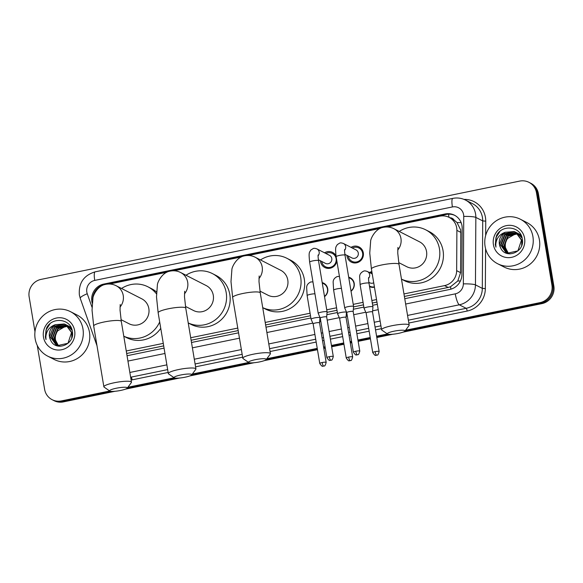 <?xml version="1.0" encoding="UTF-8"?>
<svg xmlns="http://www.w3.org/2000/svg" width="583" height="583" viewBox="0 0 583 583"><rect width="100%" height="100%" fill="white"/><g stroke="black" fill="none" stroke-linecap="round" stroke-linejoin="round"><path stroke-width="0.87" d="M322.188 282.609A7.994 7.696 117.1 0 1 324.534 296.645M348.678 277.173A7.994 7.696 117.1 0 1 351.024 291.209M374.454 287.179A7.994 7.696 117.1 0 1 369.556 286.617M336.85 260.987A8.505 8.191 117.1 0 1 320.453 260.82M351.032 247.367A8.505 8.191 117.1 0 1 363.318 252.862A8.505 8.191 117.1 0 1 351.309 262.11A8.505 8.191 117.1 0 1 346.943 255.376M404.376 296.448L448.167 287.455L450.499 286.77L457.793 280.977L460.57 272.655L460.803 232.377L460.577 229.789L457.036 222.575L453.975 219.937A4.999 4.81 -62.9 0 0 449.901 217.78M403.961 293.941L444.545 285.612A14.99 14.437 -62.9 0 0 456.657 270.658L456.89 230.38A14.99 14.437 -62.9 0 0 456.686 227.8A14.99 14.437 -62.9 0 0 449.158 217.393A14.99 14.437 -62.9 0 0 439.903 216.162L387.25 226.976M449.158 217.393L452.772 219.244A14.99 14.437 117.1 0 1 453.975 219.937M126.671 353.487L163.692 345.879M191.122 340.246L238.185 330.583M265.622 324.95L310.506 315.731M327.056 312.328L336.996 310.287M353.546 306.891L363.486 304.851M372.304 303.036L376.946 302.081M126.249 350.981L163.269 343.372M190.707 337.739L237.769 328.076M265.199 322.443L310.083 313.224M326.742 309.806L336.573 307.78M353.225 304.362L363.063 302.344M371.881 300.529L376.523 299.575M100.123 286.8A14.99 14.437 -62.9 0 0 92.624 299.844M380.101 228.449L248.489 255.478M241.34 256.943L173.996 270.774M166.84 272.246L109.538 284.016M369.418 272.523A7.994 7.696 117.1 0 1 371.852 271.627M324.542 252.803A8.505 8.191 117.1 0 1 335.99 255.813M109.713 390.996L61.39 400.922L62.352 401.417A14.99 14.437 117.1 0 1 53.097 400.186A14.99 14.437 117.1 0 0 62.352 401.417L111.222 391.382L62.352 401.417L63.321 401.906A14.99 14.437 117.1 0 1 54.059 400.674L52.135 399.69A14.99 14.437 117.1 0 1 44.607 389.284L37.268 345.449M34.98 331.749L29.15 296.922A14.99 14.437 117.1 0 1 41.05 279.388L519.679 181.094A14.99 14.437 117.1 0 1 528.941 182.326A14.99 14.437 117.1 0 1 536.469 192.733L551.926 285.094A14.99 14.437 117.1 0 1 540.018 302.628L540.98 303.116L405.003 331.042L540.98 303.116A14.99 14.437 117.1 0 0 552.888 285.59A14.99 14.437 117.1 0 1 540.98 303.116L541.95 303.612L403.064 332.135M388.927 334.343L376.698 336.857L388.927 334.343M370.329 338.169L358.042 340.691L370.329 338.169M351.673 341.995L350.208 342.301L351.673 341.995M343.839 343.606L331.552 346.127L343.839 343.606M325.183 347.439L323.718 347.738L325.183 347.439M317.349 349.049L266.242 359.543L317.349 349.049M250.173 362.845L191.749 374.84L250.173 362.845M175.672 378.141L127.291 388.081L175.672 378.141M536.469 192.733L537.431 193.221L552.888 285.59L537.431 193.221A14.99 14.437 117.1 0 0 529.903 182.814A14.99 14.437 117.1 0 1 537.431 193.221L538.393 193.716L553.85 286.078A14.99 14.437 117.1 0 1 541.95 303.612M528.941 182.326L530.865 183.31A14.99 14.437 117.1 0 1 538.393 193.716M392.796 334.241L376.807 337.528M370.438 338.832L358.151 341.354M351.782 342.666L350.317 342.964M343.948 344.276L331.661 346.798M325.292 348.102L323.827 348.408M317.458 349.713L264.303 360.629M254.035 362.743L189.81 375.933M179.542 378.039L125.352 389.167M115.084 391.273L63.321 401.906M404.755 298.693L449.785 289.445A14.99 14.437 -62.9 0 0 461.896 274.491L462.166 228.179A14.99 14.437 -62.9 0 0 461.962 225.599A14.99 14.437 -62.9 0 0 454.434 215.193A14.99 14.437 -62.9 0 0 445.172 213.961L103.781 284.074A14.99 14.437 -62.9 0 0 92.209 303.102M384.321 227.151L446.141 214.457A14.99 14.437 117.1 0 1 454.908 215.448M61.39 400.922A14.99 14.437 117.1 0 1 52.135 399.69M540.018 302.628L405.6 330.233M387.425 333.964L376.582 336.194M370.212 337.499L357.926 340.02M351.564 341.332L350.091 341.631M343.722 342.942L331.443 345.464M325.074 346.768L323.601 347.074M317.239 348.379L266.839 358.727M248.664 362.466L192.346 374.031M174.164 377.762L127.888 387.265M127.043 355.732L164.063 348.124M191.501 342.491L238.564 332.827M265.994 327.194L310.885 317.975M326.866 314.689L337.368 312.532M353.349 309.252L363.858 307.095M372.675 305.281L377.318 304.326M92.639 299.422A14.99 14.437 117.1 0 1 104.743 284.57L105.151 284.482M106.609 284.183L169.602 271.248M171.067 270.949L244.102 255.944M245.56 255.645L382.856 227.45M485.092 246.39A24.989 24.056 117.1 0 1 494.799 221.839A24.989 24.056 117.1 0 1 520.364 219.23A24.989 24.056 117.1 0 1 532.913 236.574A24.989 24.056 117.1 0 1 523.206 261.126A24.989 24.056 117.1 0 1 497.634 263.735A24.989 24.056 117.1 0 1 485.092 246.39M520.364 219.23L526.872 222.553A24.989 24.056 117.1 0 1 539.413 239.897A24.989 24.056 117.1 0 1 529.714 264.449A24.989 24.056 117.1 0 1 504.142 267.058L497.634 263.735M500.513 247.637C505.454 259.872 524.984 252.169 522.31 239.3C521.166 226.102 501.599 223.938 496.432 235.896L495.288 244.569L495.965 247.156L495.79 244.539C496.22 238.498 499.376 234.402 505.257 232.26A11.296 10.873 117.1 0 0 499.398 244.321A11.296 10.873 117.1 0 0 500.513 247.637L499.478 244.357L503.544 233.863L514.6 231.772L515.766 232.26M524.591 238.279A16.295 15.683 117.1 0 1 511.655 257.329A16.295 15.683 117.1 0 1 493.415 244.685A16.295 15.683 117.1 0 1 506.35 225.636A16.295 15.683 117.1 0 1 524.591 238.279M516.509 232.697L505.067 234.643L501.008 245.137L506.263 252.76M506.452 252.862L509.987 253.904M521.661 245.443L521.851 240.305L515.955 232.355L514.221 231.575L505.257 232.26M516.327 232.581L504.689 234.446L500.622 244.94L506.066 252.665L507.363 253.219L517.915 250.865L521.472 240.116L515.576 232.158M517.223 233.193L506.598 235.423L502.531 245.917L507.05 253.102M517.048 233.062L506.219 235.226L502.152 245.72L506.853 253.022M507.596 253.445L508.143 253.707M517.901 233.747L508.128 236.202L504.062 246.696L507.873 253.379M517.733 233.601L507.749 236.013L503.683 246.507L507.669 253.314M508.733 253.583A11.296 10.873 117.1 0 1 505.425 247.396A11.296 10.873 117.1 0 1 507.757 238.33C505.621 241.071 504.776 244.058 505.213 247.287L508.514 253.539M521.836 237.121L516.523 232.661M517.296 233.04L516.706 232.777M522.091 238.097L517.106 232.938M521.144 235.335L518.054 233.448M518.826 233.819L518.236 233.557M518.039 233.477L517.427 233.258M521.26 235.59L518.637 233.717M517.857 233.36L517.252 233.127M520.932 234.905L519.584 234.228M520.357 234.599L519.766 234.337M519.57 234.257L518.957 234.038M518.753 233.972L518.119 233.798M520.954 234.949L520.167 234.504M519.387 234.14L518.783 233.914M518.579 233.841L517.944 233.659M507.757 238.33L516.108 233.506M499.871 231.48L495.98 237.558L495.331 244.59L495.965 247.156M35.155 338.803A24.989 24.056 117.1 0 1 44.862 314.252A24.989 24.056 117.1 0 1 70.426 311.635A24.989 24.056 117.1 0 1 82.968 328.98A24.989 24.056 117.1 0 1 73.269 353.531A24.989 24.056 117.1 0 1 47.697 356.14A24.989 24.056 117.1 0 1 35.155 338.803M70.426 311.635L76.934 314.958A24.989 24.056 117.1 0 1 89.476 332.303A24.989 24.056 117.1 0 1 79.769 356.854A24.989 24.056 117.1 0 1 54.204 359.463L47.697 356.14M50.575 340.042C55.516 352.278 75.047 344.582 72.372 331.705C71.228 318.507 51.661 316.343 46.487 328.302L45.35 336.974L46.028 339.561L45.853 336.945C46.283 330.904 49.438 326.808 55.319 324.665A11.296 10.873 117.1 0 0 49.46 336.726A11.296 10.873 117.1 0 0 50.575 340.042L49.54 336.763L53.6 326.269L64.662 324.177L65.828 324.665M74.653 330.692A16.295 15.683 117.1 0 1 61.718 349.734A16.295 15.683 117.1 0 1 43.477 337.091A16.295 15.683 117.1 0 1 56.413 318.041A16.295 15.683 117.1 0 1 74.653 330.692M66.571 325.103L55.13 327.048L51.064 337.542L56.318 345.172M56.515 345.267L60.042 346.309M71.724 337.849L71.913 332.718L66.017 324.76L64.283 323.988L55.319 324.665M66.389 324.986L54.751 326.852L50.685 337.346L56.128 345.07L57.425 345.624L67.978 343.27L71.534 332.521L65.639 324.563M67.285 325.598L56.66 327.828L52.594 338.322L57.112 345.508M67.111 325.467L56.281 327.639L52.215 338.133L56.908 345.428M57.659 345.857L58.205 346.113M67.963 326.159L58.191 328.615L54.124 339.109L57.936 345.785M67.796 326.014L57.812 328.418L53.745 338.912L57.724 345.719M58.788 345.989A11.296 10.873 117.1 0 1 55.487 339.802A11.296 10.873 117.1 0 1 57.819 330.736C55.684 333.476 54.831 336.464 55.276 339.692L58.577 345.945M71.898 329.526L66.586 325.074M67.358 325.445L66.768 325.183M72.154 330.503L67.169 325.343M71.206 327.741L68.116 325.853M68.889 326.225L68.298 325.963M68.102 325.882L67.49 325.664M71.323 328.003L68.699 326.13M67.919 325.766L67.315 325.54M70.995 327.311L69.647 326.633M70.419 327.005L69.829 326.742M69.632 326.662L69.02 326.444M68.809 326.378L68.175 326.203M71.017 327.354L70.23 326.91M69.45 326.546L68.845 326.32M68.634 326.247L68.007 326.065M57.819 330.736L66.171 325.912M49.934 323.886L46.042 329.971L45.387 336.996L46.028 339.561M394.021 331.188A8.993 1.487 170.5 0 0 387.484 334.008A8.993 1.487 170.5 0 0 398.357 333.403A8.993 1.487 170.5 0 0 404.974 331.078A8.993 1.487 170.5 0 0 394.021 331.188M387.484 334.008L381.836 330.095A13.992 2.31 -9.5 0 1 381.574 329.745A13.992 2.31 -9.5 0 1 392.002 325.715A13.992 2.31 -9.5 0 1 409.179 325.125A13.992 2.31 -9.5 0 1 409.047 325.54L404.974 331.078M398.728 262.612L406.796 266.73A13.992 13.467 -62.9 0 0 421.108 265.265A13.992 13.467 -62.9 0 0 426.545 251.521A13.992 13.467 -62.9 0 0 419.52 241.807L393.919 228.733C390.697 227.086 387.258 226.598 383.585 227.283C375.131 228.419 370.409 239.219 370.642 241.267L369.753 253.095L371.407 268.982L381.574 329.745M399.238 231.451A27.488 26.461 117.1 0 1 425.656 229.789A27.488 26.461 117.1 0 1 439.458 248.868A27.488 26.461 117.1 0 1 429.154 275.584A27.488 26.461 117.1 0 1 401.483 279.148M425.656 229.789L429.27 231.633A27.488 26.461 117.1 0 1 443.065 250.712A27.488 26.461 117.1 0 1 432.397 277.719A27.488 26.461 117.1 0 1 404.267 280.591L401.483 279.17M255.259 359.689A8.993 1.487 170.5 0 0 248.722 362.502A8.993 1.487 170.5 0 0 259.595 361.905A8.993 1.487 170.5 0 0 266.22 359.58A8.993 1.487 170.5 0 0 255.259 359.689M248.722 362.502L243.075 358.596A13.992 2.31 -9.5 0 1 242.812 358.246A13.992 2.31 -9.5 0 1 253.248 354.216A13.992 2.31 -9.5 0 1 270.417 353.626A13.992 2.31 -9.5 0 1 270.286 354.041L266.22 359.58M259.967 291.114L268.034 295.231A13.992 13.467 -62.9 0 0 282.354 293.766A13.992 13.467 -62.9 0 0 287.783 280.015A13.992 13.467 -62.9 0 0 280.766 270.308L255.157 257.227C251.936 255.58 248.496 255.099 244.824 255.777C236.37 256.914 231.655 267.714 231.881 269.761L230.992 281.589L232.646 297.476L242.812 358.246M260.477 259.945A27.488 26.461 117.1 0 1 286.902 258.291A27.488 26.461 117.1 0 1 300.697 277.362A27.488 26.461 117.1 0 1 290.4 304.078A27.488 26.461 117.1 0 1 262.722 307.649M286.902 258.291L290.509 260.135A27.488 26.461 117.1 0 1 304.311 279.213A27.488 26.461 117.1 0 1 293.635 306.221A27.488 26.461 117.1 0 1 265.513 309.092L262.729 307.671M180.766 374.986A8.993 1.487 170.5 0 0 174.23 377.806A8.993 1.487 170.5 0 0 185.102 377.201A8.993 1.487 170.5 0 0 191.72 374.876A8.993 1.487 170.5 0 0 180.766 374.986M174.23 377.806L168.582 373.892A13.992 2.31 -9.5 0 1 168.319 373.543A13.992 2.31 -9.5 0 1 178.748 369.513A13.992 2.31 -9.5 0 1 195.924 368.922A13.992 2.31 -9.5 0 1 195.793 369.338L191.72 374.876M185.474 306.41L193.541 310.528A13.992 13.467 -62.9 0 0 207.854 309.063A13.992 13.467 -62.9 0 0 213.291 295.319A13.992 13.467 -62.9 0 0 206.265 285.604L180.664 272.531C177.443 270.876 174.004 270.395 170.331 271.08C161.87 272.217 157.155 283.017 157.388 285.065L156.499 296.893L158.153 312.779L168.319 373.543M185.984 275.249A27.488 26.461 117.1 0 1 212.401 273.587A27.488 26.461 117.1 0 1 226.204 292.666A27.488 26.461 117.1 0 1 215.899 319.382A27.488 26.461 117.1 0 1 188.229 322.946M212.401 273.587L216.016 275.431A27.488 26.461 117.1 0 1 229.811 294.51A27.488 26.461 117.1 0 1 219.142 321.517A27.488 26.461 117.1 0 1 191.013 324.388L188.229 322.967M116.308 388.227A8.993 1.487 170.5 0 0 109.772 391.04A8.993 1.487 170.5 0 0 120.645 390.442A8.993 1.487 170.5 0 0 127.269 388.118A8.993 1.487 170.5 0 0 116.308 388.227M109.772 391.04L104.124 387.127A13.992 2.31 -9.5 0 1 103.869 386.784A13.992 2.31 -9.5 0 1 114.297 382.747A13.992 2.31 -9.5 0 1 131.466 382.164A13.992 2.31 -9.5 0 1 131.335 382.579L127.269 388.118M121.016 319.644L129.083 323.769A13.992 13.467 -62.9 0 0 143.403 322.304A13.992 13.467 -62.9 0 0 148.833 308.553A13.992 13.467 -62.9 0 0 141.815 298.839L116.206 285.765C112.985 284.118 109.546 283.637 105.88 284.315C97.419 285.451 92.704 296.251 92.93 298.299L92.041 310.127L93.695 326.014L103.869 386.784M121.526 288.483A27.488 26.461 117.1 0 1 147.951 286.821A27.488 26.461 117.1 0 1 156.47 293.861M147.951 286.821L151.558 288.672A27.488 26.461 117.1 0 1 156.528 291.988M159.684 321.933A27.488 26.461 117.1 0 1 123.771 336.187M160.755 328.331A27.488 26.461 117.1 0 1 126.562 337.63L123.778 336.209M348.233 256.039A7.499 7.215 -62.9 0 0 359.682 260.55A7.499 7.215 -62.9 0 0 352.321 248.023M344.866 254.319L351.928 257.926A4.496 4.329 -62.9 0 0 358.275 253.037A4.496 4.329 -62.9 0 0 356.016 249.91L343.394 243.468A4.496 4.329 -62.9 0 1 344.575 250.377M359.784 351.097C359.026 353.874 358.37 355.054 357.816 354.639L357.233 354.821A3.25 0.7 78.4 0 1 357.109 354.792A3.25 0.7 -101.6 0 1 355.798 351.236A3.25 0.539 170.5 0 1 359.784 351.097L353.16 311.526A3.25 0.539 170.5 0 0 353.16 311.526L353.582 306.49A4.496 0.743 170.5 0 0 353.582 306.461A4.496 0.743 170.5 0 0 353.444 306.323A4.496 0.743 170.5 0 0 348.058 306.651A4.496 0.743 170.5 0 0 344.706 307.948A4.496 0.743 170.5 0 0 344.713 307.977L346.754 312.612A3.25 0.539 170.5 0 0 346.761 312.619M353.16 311.526A3.25 0.539 170.5 0 0 353.065 311.424A3.25 0.539 170.5 0 0 349.173 311.665A3.25 0.539 170.5 0 0 346.754 312.597L353.378 352.168C355.032 354.573 356.06 355.477 356.446 354.879L357.233 354.821M321.743 261.476A7.499 7.215 -62.9 0 0 333.192 265.986A7.499 7.215 -62.9 0 0 325.831 253.467M318.376 259.756L325.438 263.363A4.496 4.329 -62.9 0 0 331.785 258.473A4.496 4.329 -62.9 0 0 329.526 255.354L316.904 248.905A4.496 4.329 -62.9 0 1 318.085 255.82M326.669 316.992A3.25 0.539 170.5 0 0 326.669 316.97L327.092 311.934A4.496 0.743 170.5 0 0 327.092 311.898A4.496 0.743 170.5 0 0 326.961 311.759A4.496 0.743 170.5 0 0 321.568 312.087A4.496 0.743 170.5 0 0 318.216 313.384A4.496 0.743 170.5 0 0 318.231 313.414L320.264 318.056M333.294 356.541C332.536 359.317 331.88 360.498 331.326 360.075L330.743 360.258A3.25 0.7 78.4 0 1 330.619 360.236A3.25 0.7 -101.6 0 1 329.308 356.679A3.25 0.539 170.5 0 1 333.294 356.541L326.669 316.97A3.25 0.539 170.5 0 0 326.575 316.868A3.25 0.539 170.5 0 0 322.683 317.108A3.25 0.539 170.5 0 0 320.264 318.041A3.25 0.539 170.5 0 0 320.271 318.063M371.961 272.276A7.499 7.215 -62.9 0 0 370.19 272.917M379.147 351.505C378.389 354.282 377.733 355.462 377.179 355.04L376.596 355.222A3.25 0.7 78.4 0 1 376.472 355.2A3.25 0.7 -101.6 0 1 375.16 351.644A3.25 0.539 170.5 0 1 379.147 351.505L372.522 311.934A3.25 0.539 170.5 0 0 372.522 311.934L372.945 306.898A4.496 0.743 170.5 0 0 372.945 306.862A4.496 0.743 170.5 0 0 372.807 306.724A4.496 0.743 170.5 0 0 367.421 307.052A4.496 0.743 170.5 0 0 364.069 308.349A4.496 0.743 170.5 0 0 364.076 308.378L366.117 313.013A3.25 0.539 170.5 0 0 366.124 313.027M372.522 311.934A3.25 0.539 170.5 0 0 372.428 311.832A3.25 0.539 170.5 0 0 368.536 312.073A3.25 0.539 170.5 0 0 366.117 313.005L372.741 352.577C374.395 354.981 375.423 355.878 375.809 355.287L376.596 355.222M369.447 285.991A7.499 7.215 -62.9 0 0 374.395 286.858M368.85 282.332L369.79 282.813A4.496 4.329 -62.9 0 0 373.718 282.777M350.981 290.939A7.499 7.215 -62.9 0 0 348.78 277.77M340.931 312.495A4.496 0.743 170.5 0 0 337.579 313.792A4.496 0.743 170.5 0 0 337.593 313.822L339.627 318.456A3.25 0.539 170.5 0 1 339.627 318.442A3.25 0.539 170.5 0 1 342.046 317.509A3.25 0.539 170.5 0 1 345.938 317.269A3.25 0.539 170.5 0 1 346.032 317.371L346.455 312.335A4.496 0.743 170.5 0 0 346.455 312.306A4.496 0.743 170.5 0 0 346.324 312.167A4.496 0.743 170.5 0 0 340.931 312.495M346.032 317.392A3.25 0.539 170.5 0 0 346.032 317.371L352.657 356.942A3.25 0.539 170.5 0 0 348.67 357.08A3.25 0.539 170.5 0 0 346.251 358.013L339.627 318.442M324.491 296.375A7.499 7.215 -62.9 0 0 322.29 283.214M314.441 317.932A4.496 0.743 170.5 0 0 311.089 319.229A4.496 0.743 170.5 0 0 311.103 319.258L313.137 323.9A3.25 0.539 170.5 0 0 313.144 323.908A3.25 0.539 170.5 0 1 315.556 322.953A3.25 0.539 170.5 0 1 319.448 322.712A3.25 0.539 170.5 0 1 319.542 322.814A3.25 0.539 170.5 0 1 319.542 322.836L319.965 317.779A4.496 0.743 170.5 0 0 319.965 317.742A4.496 0.743 170.5 0 0 319.834 317.604A4.496 0.743 170.5 0 0 314.441 317.932M460.803 232.377L456.89 230.38M448.983 217.306A14.99 3.214 -101.6 0 1 448.567 214.165M450.965 289.153A14.99 3.214 -101.6 0 1 450.499 286.77M457.793 280.977A14.99 1.88 0.3 0 1 460.402 281.013M457.036 222.575A14.99 1.88 0.3 0 1 461.138 222.626M460.57 272.655L456.657 270.658M448.167 287.455L444.545 285.612M553.85 286.078L551.926 285.094M446.141 214.457L445.172 213.961M405.651 304.042L455.272 293.854A9.998 9.62 -62.9 0 0 463.339 283.885L463.74 216.424A9.998 9.62 -62.9 0 0 463.602 214.704A9.998 9.62 -62.9 0 0 452.408 206.943L94.752 280.401A9.998 9.62 -62.9 0 0 86.816 292.083A9.998 9.62 -62.9 0 0 87.246 293.745L92.012 307.234M465.54 200.093A19.99 19.246 117.1 0 1 475.575 213.968A19.99 19.246 117.1 0 1 475.845 217.408L482.709 220.913A19.99 19.246 -62.9 0 0 482.44 217.474A19.99 19.246 -62.9 0 0 472.405 203.598L465.54 200.093C461.496 198.082 457.254 197.513 452.809 198.38A9.998 2.143 78.4 0 0 452.408 206.943M452.809 198.38L95.153 271.838C83.763 275.336 78.501 283.039 79.368 294.962L80.235 298.307A9.998 1.997 -19.5 0 1 87.246 293.745M464.017 199.401A22.489 21.651 117.1 0 1 485.428 217.291A22.489 21.651 117.1 0 1 485.741 221.154L485.654 235.517M485.581 248.635L485.34 288.621A22.489 21.651 117.1 0 1 467.18 311.045L408.829 323.033M381.391 328.666L375.525 329.869M369.156 331.18L356.869 333.702M350.507 335.014L349.035 335.312M342.666 336.617L330.379 339.146M324.017 340.45L322.545 340.749M316.175 342.061L270.067 351.527M242.637 357.16L195.575 366.831M168.137 372.464L132.115 379.861A22.489 21.651 117.1 0 1 131.109 380.043M463.74 216.424A9.998 1.253 0.3 0 1 475.845 217.408L475.451 284.868L482.316 288.374L482.709 220.913L485.741 221.154M463.339 283.885A9.998 1.253 0.3 0 1 475.451 284.868A19.99 19.246 117.1 0 1 459.302 304.807L466.167 308.312A19.99 19.246 -62.9 0 0 482.316 288.374L485.34 288.621M130.577 376.851L131.109 377.121L167.664 369.615M130.643 377.216A19.99 19.246 -62.9 0 0 131.109 377.121A2.5 0.539 -101.6 0 1 132.115 379.861M455.272 293.854A9.998 2.143 78.4 0 0 459.302 304.807L407.553 315.432M380.123 321.065L374.257 322.268M367.888 323.58L355.601 326.101M349.232 327.413L347.767 327.712M341.398 329.016L329.111 331.545M322.742 332.849L321.277 333.155M314.907 334.46L268.792 343.934M241.362 349.567L194.299 359.23M166.869 364.863L129.849 372.464M195.094 363.981L242.156 354.318M269.594 348.685L315.702 339.211M322.071 337.907L323.536 337.601M329.905 336.296L342.192 333.775M348.561 332.463L350.026 332.164M356.395 330.853L368.682 328.331M375.051 327.027L380.918 325.817M408.348 320.184L466.167 308.312A2.5 0.539 -101.6 0 1 467.18 311.045M127.939 361.074L164.96 353.473M192.39 347.84L239.46 338.176M266.89 332.543L312.794 323.113M319.637 321.707L320.839 321.459M327.201 320.154L339.284 317.669M346.127 316.263L347.322 316.022M353.692 314.711L365.774 312.233M372.617 310.826L378.214 309.675M95.153 271.838A9.998 2.143 78.4 0 0 94.752 280.401M104.743 284.57L103.781 284.074M397.715 250.078A13.992 13.467 -62.9 0 0 400.944 238.44A13.992 13.467 -62.9 0 0 393.919 228.733M397.934 247.454L397.752 253.066L399.005 264.361A13.992 2.31 170.5 0 0 381.836 264.952A13.992 2.31 170.5 0 0 371.407 268.982M258.954 278.579A13.992 13.467 -62.9 0 0 262.182 266.941A13.992 13.467 -62.9 0 0 255.157 257.227M259.173 275.956L258.99 281.56L260.251 292.855A13.992 2.31 170.5 0 0 243.075 293.446A13.992 2.31 170.5 0 0 232.646 297.476M184.461 293.876A13.992 13.467 -62.9 0 0 187.682 282.238A13.992 13.467 -62.9 0 0 180.664 272.531M184.68 291.252L184.498 296.864L185.751 308.159A13.992 2.31 170.5 0 0 168.582 308.742A13.992 2.31 170.5 0 0 158.153 312.779M120.003 307.11A13.992 13.467 -62.9 0 0 123.232 295.479A13.992 13.467 -62.9 0 0 116.206 285.765M120.222 304.494L120.04 310.098L121.3 321.393A13.992 2.31 170.5 0 0 104.124 321.984A13.992 2.31 170.5 0 0 93.695 326.014M344.648 249.524C344.764 250.049 344.167 248.598 345.005 255.223A4.496 0.743 170.5 0 0 339.488 255.412A4.496 0.743 170.5 0 0 339.219 255.471A4.496 0.743 170.5 0 0 336.136 256.709L344.706 307.948M355.798 351.236A3.25 0.539 170.5 0 0 353.378 352.168M318.158 254.96C318.274 255.492 317.677 254.042 318.515 260.667A4.496 0.743 170.5 0 0 312.998 260.849A4.496 0.743 170.5 0 0 312.728 260.907A4.496 0.743 170.5 0 0 309.646 262.146L318.216 313.384M329.308 356.679A3.25 0.539 170.5 0 0 326.888 357.612L320.264 318.041M368.558 278.397A4.496 4.329 -62.9 0 0 367.377 271.481L372.238 273.966M368.631 277.537C368.748 278.069 368.15 276.604 368.988 283.236A4.496 0.743 170.5 0 0 363.471 283.425A4.496 0.743 170.5 0 0 363.202 283.484A4.496 0.743 170.5 0 0 360.119 284.723L364.069 308.349M375.16 351.644A3.25 0.539 170.5 0 0 372.741 352.577M348.67 357.08A3.25 0.7 -101.6 0 0 349.982 360.637A3.25 0.7 78.4 0 0 350.106 360.666L350.689 360.483C351.243 360.899 351.899 359.718 352.657 356.942M341.434 288.381A4.496 0.743 170.5 0 0 336.981 288.869A4.496 0.743 170.5 0 0 336.712 288.928A4.496 0.743 170.5 0 0 333.629 290.166L337.579 313.792M322.18 362.524A3.25 0.7 -101.6 0 0 323.492 366.08A3.25 0.7 78.4 0 0 323.616 366.102L324.199 365.92C324.76 366.343 325.409 365.162 326.167 362.386A3.25 0.539 170.5 0 0 322.18 362.524A3.25 0.539 170.5 0 0 319.761 363.457L313.137 323.886M314.944 293.825A4.496 0.743 170.5 0 0 310.491 294.306A4.496 0.743 170.5 0 0 310.222 294.364A4.496 0.743 170.5 0 0 307.139 295.603L311.089 319.229M80.235 298.307L97.004 345.755M399.005 264.361L409.179 325.125M260.251 292.855L270.417 353.626M185.751 308.159L195.924 368.922M121.3 321.393L131.466 382.164M358.829 247.979L362.036 249.619M343.394 243.468C341.572 242.841 340.363 242.71 339.751 243.075L337.287 244.62C335.895 247.345 334.985 246.011 336.136 256.709M352.008 261.33L355.215 262.969M345.005 255.223L353.582 306.461M332.339 253.423L335.546 255.055M316.904 248.905C315.082 248.278 313.873 248.147 313.26 248.511L310.797 250.056C309.405 252.782 308.502 251.455 309.646 262.146M325.518 266.774L328.725 268.413M318.515 260.667L327.092 311.898M326.888 357.612C328.542 360.017 329.57 360.921 329.956 360.323L330.743 360.258M360.119 284.723L359.645 276.91C359.536 274.425 360.899 272.487 363.734 271.088C364.346 270.723 365.556 270.855 367.377 271.481M369.877 286.224L372.02 287.317M368.988 283.236L372.945 306.862M350.201 278.31L352.351 279.41M333.629 290.166L333.155 282.354C333.046 279.869 334.409 277.923 337.244 276.531L339.437 276.429M346.353 311.694L346.455 312.306M346.251 358.013C347.905 360.418 348.933 361.322 349.319 360.724L350.106 360.666M323.711 283.753L325.861 284.847M307.139 295.603L306.665 287.791C306.556 285.306 307.919 283.367 310.754 281.968L312.947 281.873M319.863 317.13L319.965 317.742M326.167 362.386L319.542 322.814M319.761 363.457C321.415 365.862 322.443 366.765 322.836 366.168L323.616 366.102"/></g></svg>
